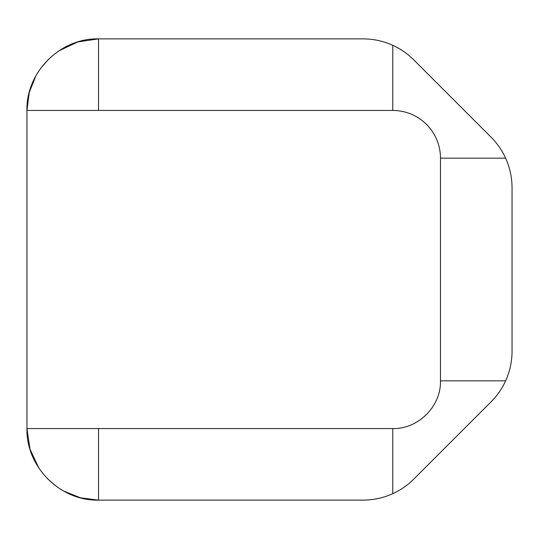 <?xml version="1.0" encoding="UTF-8"?>
<svg xmlns="http://www.w3.org/2000/svg" width="539" height="539" viewBox="0 0 539 539"><rect width="100%" height="100%" fill="white"/><g stroke="black" fill="none" stroke-linecap="round" stroke-linejoin="round"><path stroke-width="0.81" d="M63.75 491.11L80.527 497.82L98.522 500.125C60.28 501.108 25.966 466.794 26.95 428.552L30.002 449.243L38.936 468.196M47.439 478.672L56.46 486.454M35.965 75.676L29.247 92.452L26.95 110.448L98.522 110.448L98.522 38.875L77.825 41.934L58.872 50.861M48.395 59.364L40.62 68.386M363.118 500.125L98.522 500.125L98.522 428.552L392.763 428.552L392.763 493.69C383.35 497.948 373.473 500.091 363.118 500.125M98.522 428.552L26.95 428.552L26.95 110.448C25.966 72.206 60.28 37.892 98.522 38.875L363.118 38.875C373.473 38.909 383.35 41.052 392.763 45.31C400.632 48.908 407.619 53.752 413.723 59.842L491.09 137.202C497.174 143.307 502.025 150.293 505.622 158.163C509.874 167.575 512.023 177.459 512.05 187.815L512.05 351.185C512.023 361.541 509.874 371.425 505.622 380.837C502.025 388.707 497.174 395.693 491.09 401.798L413.723 479.158C407.619 485.248 400.632 490.092 392.763 493.69M505.622 380.837L440.478 380.837C441.138 406.332 418.257 429.206 392.763 428.552M440.478 380.837L440.478 158.163A47.715 47.715 0 0 0 392.763 110.448L98.522 110.448M392.763 45.31L392.763 110.448M440.478 158.163L505.622 158.163"/></g></svg>

